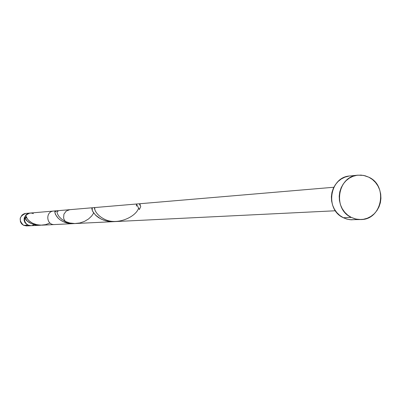 <?xml version="1.0" encoding="UTF-8"?>
<svg xmlns="http://www.w3.org/2000/svg" width="401" height="401" viewBox="0 0 401 401"><rect width="100%" height="100%" fill="white"/><g stroke="black" fill="none" stroke-linecap="round" stroke-linejoin="round"><path stroke-width="0.6" d="M27.649 225.131C22.441 220.029 23.143 216.014 29.759 213.076L28.175 213.427L26.09 214.7L24.235 217.858L24.125 220.334L24.952 222.66L27.649 225.131L23.604 225.337L27.649 225.131L30.606 225.728L27.649 225.131M29.734 213.081L25.689 213.422C19.148 216.324 18.456 220.294 23.604 225.337L21.664 223.883L20.421 221.788L20.23 218.149L22.06 215.026L24.125 213.768L25.719 213.422M26.075 216.675L25.534 217.853L26.075 216.675M351.326 217.427C332.349 209.111 337.557 176.104 357.953 175.162L363.562 175.412L368.92 177.242C388.384 185.924 382.008 219.878 360.925 219.542L356.013 219.091L351.326 217.427L343.361 217.728L351.326 217.427L347.787 215.187L344.725 212.254L342.253 208.741L340.469 204.786L339.441 200.545L339.211 196.174L339.787 191.848L341.146 187.738L343.241 183.994L345.978 180.771L349.261 178.184L352.96 176.335L356.925 175.292L361.015 175.102L365.065 175.758L368.92 177.242L372.434 179.498L375.471 182.43L377.922 185.934L379.687 189.868L380.704 194.089L380.93 198.43L380.364 202.731L379.02 206.821L376.95 210.555L374.233 213.778L370.975 216.375L367.296 218.244L363.341 219.307L359.251 219.527L355.196 218.891L351.326 217.427M357.877 175.172L349.923 175.964C329.742 176.896 324.589 209.512 343.361 217.728L346.639 219.026L350.073 219.713L360.83 219.542M25.925 218.134L26.25 217.197L25.604 217.828L24.707 217.853L24.561 220.014L25.143 222.099L26.381 223.863L28.125 225.106L31.088 225.703L39.96 225.267L34.997 224.871L30.797 223.422L27.458 221.222L24.707 217.853C24.165 221.086 25.308 223.502 28.125 225.106L30.496 225.703M26.271 217.152L24.707 217.853C27.293 222.705 32.707 225.156 40.942 225.192L39.96 225.267M69.238 223.422L63.057 221.578L60.285 219.969L58.07 218.109L55.418 214.355L54.862 212.365L55.303 210.906L29.864 213.081L26.797 214.455L25.759 215.563L25.955 216.334L27.363 218.996L29.047 220.851L32.646 223.292L37.273 224.841L41.93 225.172L113.959 221.638L109.709 221.517L105.613 220.75L101.879 219.417L98.656 217.653L96.045 215.623L93.358 212.495L92.06 209.828L92.014 207.788L69.779 209.678L66.21 211.066L63.914 214.184L63.604 218.079L64.566 220.515L67.448 223.091L70.721 223.758L73.548 223.618L69.238 223.422M335.406 210.771L54.551 224.55C46.205 225.297 45.273 211.422 53.649 211.046L333.832 187.257M31.714 225.638L34.005 224.801M33.423 213.623L31.373 213.046L29.248 213.202L27.303 214.074L25.759 215.563L27.504 219.182L30.11 221.728L31.829 222.856L35.955 224.535L40.676 225.192L45.524 224.66L50 223.006M355.251 219.588L351.206 219.803L347.191 219.177L343.361 217.728L339.863 215.512L336.83 212.615L334.384 209.147L332.619 205.242L331.607 201.046L331.376 196.731L331.948 192.455L333.296 188.39L335.366 184.696L338.078 181.503L341.326 178.946L344.98 177.122L348.91 176.094M27.148 225.863L23.604 225.337L26.526 225.923L30.576 225.728M139.653 205.091L139.693 204.851C139.448 202.981 139.799 203.533 140.746 206.505L139.373 209.543C136.716 204.4 135.779 202.921 136.561 205.111L136.355 206.099M138.51 208.395C135.643 217.101 116.711 225.788 104.265 219.101C91.623 212.6 94.847 203.437 94.836 209.718M93.699 212.996L91.679 215.994L88.606 218.921L84.576 221.357L79.864 222.966L74.822 223.532L69.869 223.001L65.413 221.497L61.774 219.277L59.158 216.71L57.614 214.219L57.027 212.204L57.148 210.991L57.619 210.771L58.035 211.593M55.904 211.768C53.924 207.222 53.333 219.763 67.448 223.091M92.36 209.232L92.095 207.818L91.809 208.58L92.646 211.272L95.443 215.051L100.496 218.74L103.779 220.179L107.443 221.172L111.358 221.643L115.383 221.527"/></g></svg>

